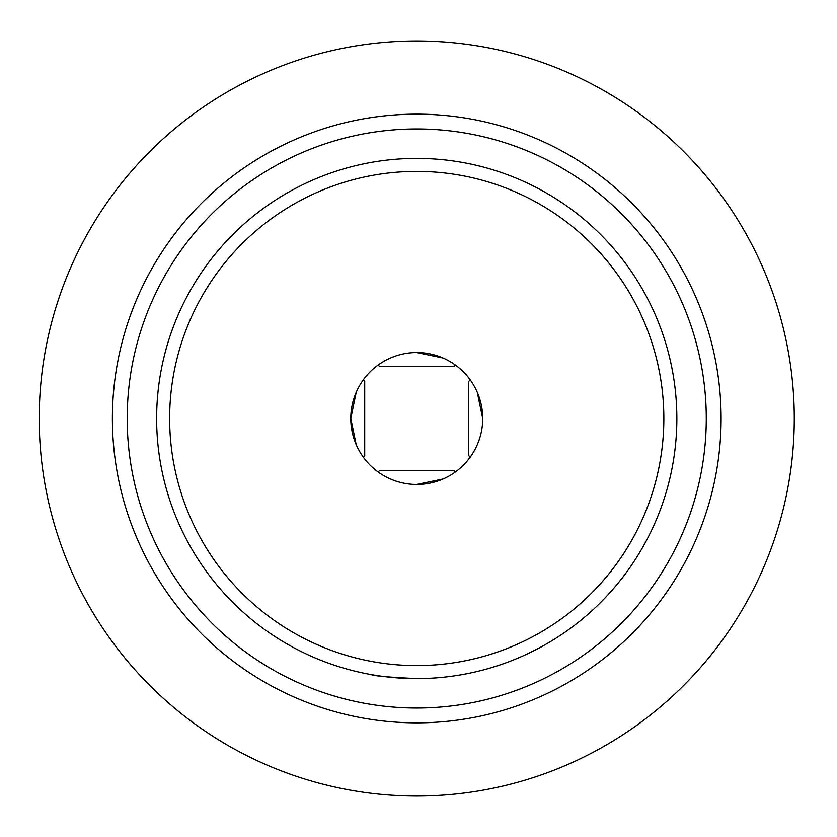 <?xml version="1.0" encoding="UTF-8"?>
<svg xmlns="http://www.w3.org/2000/svg" width="837" height="837" viewBox="0 0 837 837"><rect width="100%" height="100%" fill="white"/><g stroke="black" fill="none" stroke-linecap="round" stroke-linejoin="round"><path stroke-width="1.26" d="M352.44 433.189L350.787 418.5A65.956 65.956 0 0 1 449.72 361.375A65.956 65.956 0 0 1 449.72 475.625A65.956 65.956 0 0 1 350.787 418.5L356.196 444.677M356.196 392.323L350.787 418.5M416.711 484.456L442.919 479.036M416.7 352.544L442.919 357.964M482.698 418.531L477.278 392.323M371.063 674.57C373.815 675.93 389.027 677.269 416.711 678.608M127.203 418.5A289.539 289.539 0 0 1 561.512 167.756A289.539 289.539 0 0 1 561.512 669.244A289.539 289.539 0 0 1 127.203 418.5M676.851 418.5A260.108 260.108 0 0 1 416.742 678.608A260.108 260.108 0 0 1 156.634 418.5A260.108 260.108 0 0 1 416.742 158.392A260.108 260.108 0 0 1 676.851 418.5M169.639 418.5A247.103 247.103 0 0 1 540.294 204.5A247.103 247.103 0 0 1 540.294 632.5A247.103 247.103 0 0 1 169.639 418.5M794.271 418.5A377.529 377.529 0 0 0 227.978 91.547A377.529 377.529 0 0 0 227.978 745.453A377.529 377.529 0 0 0 794.271 418.5M721.096 418.5A304.354 304.354 0 0 0 416.742 114.146A304.354 304.354 0 0 0 112.388 418.5A304.354 304.354 0 0 0 416.742 722.854A304.354 304.354 0 0 0 721.096 418.5M455.349 471.974L453.905 470.52L379.579 470.52L378.136 471.974M455.349 365.026L453.905 366.48L379.579 366.48L378.136 365.026M470.216 379.893L468.762 381.337L468.762 455.663L470.206 457.107M363.268 379.893L364.723 381.337L364.723 455.663L363.268 457.107"/></g></svg>

